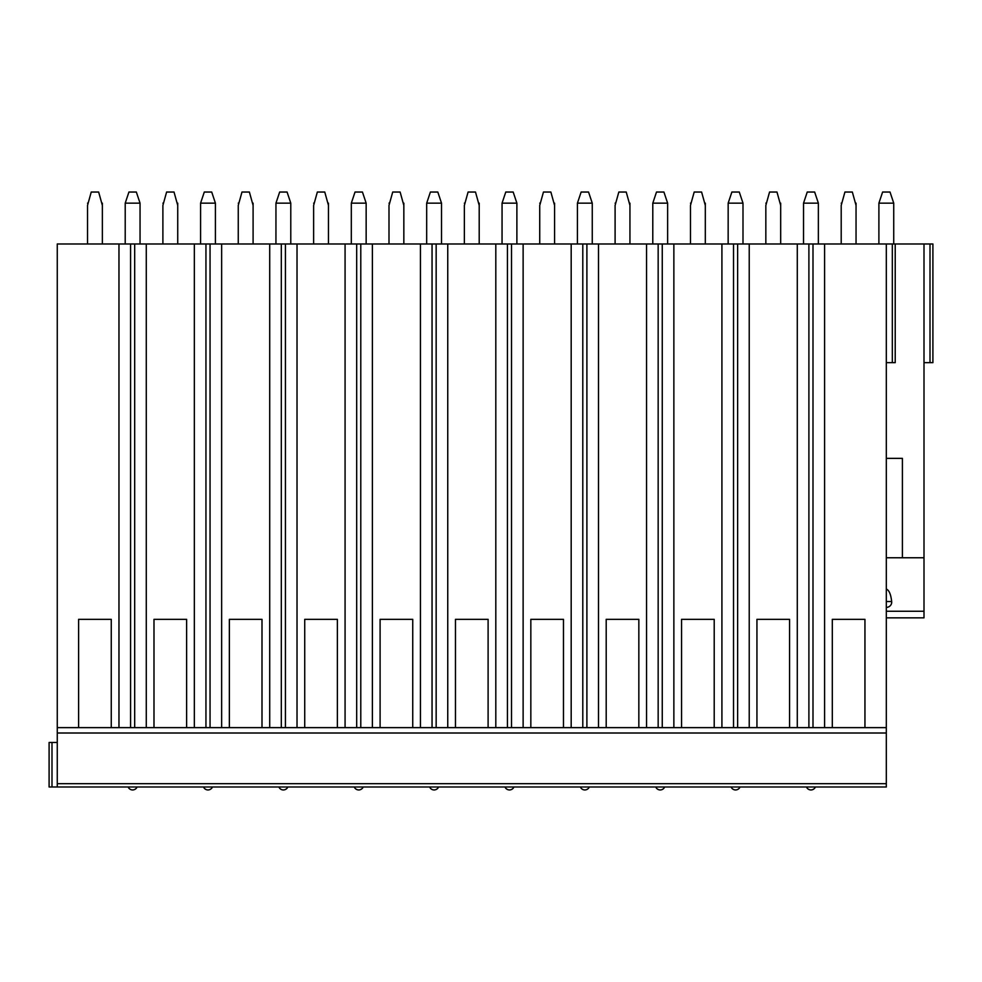 <?xml version="1.0" encoding="UTF-8"?>
<svg xmlns="http://www.w3.org/2000/svg" width="982" height="982" viewBox="0 0 982 982"><rect width="100%" height="100%" fill="white"/><g stroke="black" fill="none" stroke-linecap="round" stroke-linejoin="round"><path stroke-width="1.47" d="M902.409 458.361L886.316 458.361L902.409 458.361L902.409 557.764L924.001 557.764L924.001 243.978L886.316 243.978L886.316 786.987L49.1 786.987L49.1 742.478L57.263 742.478M886.316 557.764L912.646 557.764M924.001 557.764L924.001 617.85L886.316 617.85L924.001 617.85M886.316 607.379A5.376 5.192 180 0 0 891.656 601.524C890.883 594.356 889.103 590.194 886.316 589.053M924.001 243.978L932.9 243.978L932.9 362.665L924.001 362.665M886.316 243.978L57.263 243.978L57.263 786.987M102.361 243.978L102.361 205.398L98.654 192.042L91.24 192.042L87.521 205.398L87.521 243.978M125.217 203.151L140.045 203.151L136.338 192.042L128.924 192.042L125.217 203.151L125.205 243.978M140.045 203.151L140.045 243.978M177.73 243.978L177.73 205.398L174.023 192.042L166.609 192.042L162.889 205.398L162.889 243.978M200.586 203.151L215.414 203.151L211.707 192.042L204.293 192.042L200.586 203.151L200.574 243.978M215.414 203.151L215.414 243.978M253.098 243.978L253.098 205.398L249.391 192.042L241.977 192.042L238.258 205.398L238.258 243.978M275.954 203.151L290.782 203.151L287.075 192.042L279.661 192.042L275.954 203.151L275.942 243.978M290.782 203.151L290.782 243.978M328.467 243.978L328.467 205.398L324.76 192.042L317.346 192.042L313.626 205.398L313.626 243.978M351.323 203.151L366.151 203.151L362.444 192.042L355.03 192.042L351.323 203.151L351.31 243.978M366.151 203.151L366.151 243.978M403.835 243.978L403.835 205.398L400.128 192.042L392.714 192.042L388.995 205.398L388.995 243.978M426.691 203.151L441.519 203.151L437.812 192.042L430.398 192.042L426.691 203.151L426.679 243.978M441.519 203.151L441.519 243.978M479.204 243.978L479.204 205.398L475.497 192.042L468.083 192.042L464.363 205.398L464.363 243.978M502.06 203.151L516.888 203.151L513.181 192.042L505.767 192.042L502.06 203.151L502.048 243.978M516.888 203.151L516.888 243.978M554.572 243.978L554.572 205.398L550.865 192.042L543.451 192.042L539.732 205.398L539.732 243.978M577.428 203.151L592.256 203.151L588.549 192.042L581.135 192.042L577.428 203.151L577.416 243.978M592.256 203.151L592.256 243.978M629.941 243.978L629.941 205.398L626.234 192.042L618.82 192.042L615.1 205.398L615.1 243.978M652.797 203.151L667.625 203.151L663.918 192.042L656.504 192.042L652.797 203.151L652.784 243.978M667.625 203.151L667.625 243.978M705.309 243.978L705.309 205.398L701.602 192.042L694.188 192.042L690.469 205.398L690.469 243.978M728.165 203.151L742.993 203.151L739.286 192.042L731.872 192.042L728.165 203.151L728.153 243.978M742.993 203.151L742.993 243.978M780.678 243.978L780.678 205.398L776.971 192.042L769.557 192.042L765.837 205.398L765.837 243.978M803.534 203.151L818.362 203.151L814.655 192.042L807.241 192.042L803.534 203.151L803.522 243.978M818.362 203.151L818.362 243.978M856.046 243.978L856.046 205.398L852.339 192.042L844.925 192.042L841.206 205.398L841.206 243.978M878.902 203.151L893.73 203.151L890.023 192.042L882.609 192.042L878.902 203.151L878.89 243.978M893.73 203.151L893.73 243.978M932.9 243.978L932.9 362.665M886.316 362.665L895.216 362.665L895.216 243.978L895.216 362.665M118.969 243.978L118.969 727.637L111.261 727.637L111.261 619.335L78.621 619.335L111.261 619.335M130.581 243.978L130.581 727.637L57.263 727.637L78.621 727.637L78.621 619.335M194.338 243.978L194.338 727.637L186.629 727.637L186.629 619.335L153.99 619.335L186.629 619.335M146.281 243.978L146.281 727.637L153.99 727.637L153.99 619.335M269.706 243.978L269.706 727.637L261.998 727.637L261.998 619.335L229.358 619.335L261.998 619.335M221.65 243.978L221.65 727.637L229.358 727.637L229.358 619.335M345.075 243.978L345.075 727.637L337.366 727.637L337.366 619.335L304.727 619.335L337.366 619.335M297.018 243.978L297.018 727.637L304.727 727.637L304.727 619.335M420.443 243.978L420.443 727.637L412.735 727.637L412.735 619.335L380.095 619.335L412.735 619.335M372.387 243.978L372.387 727.637L380.095 727.637L380.095 619.335M495.812 243.978L495.812 727.637L488.103 727.637L488.103 619.335L455.464 619.335L488.103 619.335M447.755 243.978L447.755 727.637L455.464 727.637L455.464 619.335M571.18 243.978L571.18 727.637L563.472 727.637L563.472 619.335L530.832 619.335L563.472 619.335M523.124 243.978L523.124 727.637L530.832 727.637L530.832 619.335M646.549 243.978L646.549 727.637L638.84 727.637L638.84 619.335L606.201 619.335L638.84 619.335M598.492 243.978L598.492 727.637L606.201 727.637L606.201 619.335M721.917 243.978L721.917 727.637L714.209 727.637L714.209 619.335L681.569 619.335L714.209 619.335M673.861 243.978L673.861 727.637L681.569 727.637L681.569 619.335M797.286 243.978L797.286 727.637L789.577 727.637L789.577 619.335L756.938 619.335L789.577 619.335M749.229 243.978L749.229 727.637L756.938 727.637L756.938 619.335M824.598 243.978L824.598 727.637L118.969 727.637M812.998 243.978L812.998 727.637L886.316 727.637L864.946 727.637L864.946 619.335L832.306 619.335L864.946 619.335M824.598 727.637L832.306 727.637L832.306 619.335M134.681 243.978L134.681 727.637L146.281 727.637M205.95 243.978L205.95 727.637L194.338 727.637M221.65 727.637L210.05 727.637L210.05 243.978M281.318 243.978L281.318 727.637L269.706 727.637M297.018 727.637L285.418 727.637L285.418 243.978M356.687 243.978L356.687 727.637L345.075 727.637M372.387 727.637L360.787 727.637L360.787 243.978M432.055 243.978L432.055 727.637L420.443 727.637M447.755 727.637L436.155 727.637L436.155 243.978M507.424 243.978L507.424 727.637L495.812 727.637M523.124 727.637L511.524 727.637L511.524 243.978M582.792 243.978L582.792 727.637L571.18 727.637M598.492 727.637L586.892 727.637L586.892 243.978M658.161 243.978L658.161 727.637L646.549 727.637M673.861 727.637L662.261 727.637L662.261 243.978M733.529 243.978L733.529 727.637L721.917 727.637M749.229 727.637L737.629 727.637L737.629 243.978M808.898 243.978L808.898 727.637L797.286 727.637M886.316 733.002L57.263 733.002M91.24 192.042L87.533 205.385M101.735 203.151L98.654 192.042M87.533 203.151L88.147 203.151M102.361 203.151L102.361 205.385M166.609 192.042L162.902 205.385M177.104 203.151L174.023 192.042M162.902 203.151L163.515 203.151M177.73 203.151L177.73 205.385M241.977 192.042L238.27 205.385M252.472 203.151L249.391 192.042M238.27 203.151L238.884 203.151M253.098 203.151L253.098 205.385M317.346 192.042L313.639 205.385M327.841 203.151L324.76 192.042M313.639 203.151L314.252 203.151M328.467 203.151L328.467 205.385M392.714 192.042L389.007 205.385M403.209 203.151L400.128 192.042M389.007 203.151L389.621 203.151M403.835 203.151L403.835 205.385M468.083 192.042L464.376 205.385M478.578 203.151L475.497 192.042M464.376 203.151L464.989 203.151M479.204 203.151L479.204 205.385M543.451 192.042L539.744 205.385M553.946 203.151L550.865 192.042M539.744 203.151L540.358 203.151M554.572 203.151L554.572 205.385M618.82 192.042L615.113 205.385M629.315 203.151L626.234 192.042M615.113 203.151L615.726 203.151M629.941 203.151L629.941 205.385M694.188 192.042L690.481 205.385M704.683 203.151L701.602 192.042M690.481 203.151L691.095 203.151M705.309 203.151L705.309 205.385M769.557 192.042L765.85 205.385M780.052 203.151L776.971 192.042M765.85 203.151L766.463 203.151M780.678 203.151L780.678 205.385M844.925 192.042L841.218 205.385M855.42 203.151L852.339 192.042M841.218 203.151L841.832 203.151M856.046 203.151L856.046 205.385M886.316 611.258L924.001 611.258M930.003 243.978L930.003 362.665M892.319 243.978L892.319 362.665M886.316 783.697L57.263 783.697M51.997 786.987L51.997 742.478M891.656 601.524L886.316 601.524M128.176 786.987A4.824 4.824 0 0 0 137.075 786.987M203.544 786.987A4.824 4.824 0 0 0 212.443 786.987M278.913 786.987A4.824 4.824 0 0 0 287.812 786.987M354.281 786.987A4.824 4.824 0 0 0 363.18 786.987M429.65 786.987A4.824 4.824 0 0 0 438.549 786.987M505.018 786.987A4.824 4.824 0 0 0 513.917 786.987M580.387 786.987A4.824 4.824 0 0 0 589.286 786.987M655.755 786.987A4.824 4.824 0 0 0 664.654 786.987M731.124 786.987A4.824 4.824 0 0 0 740.023 786.987M806.492 786.987A4.824 4.824 0 0 0 815.391 786.987"/></g></svg>
